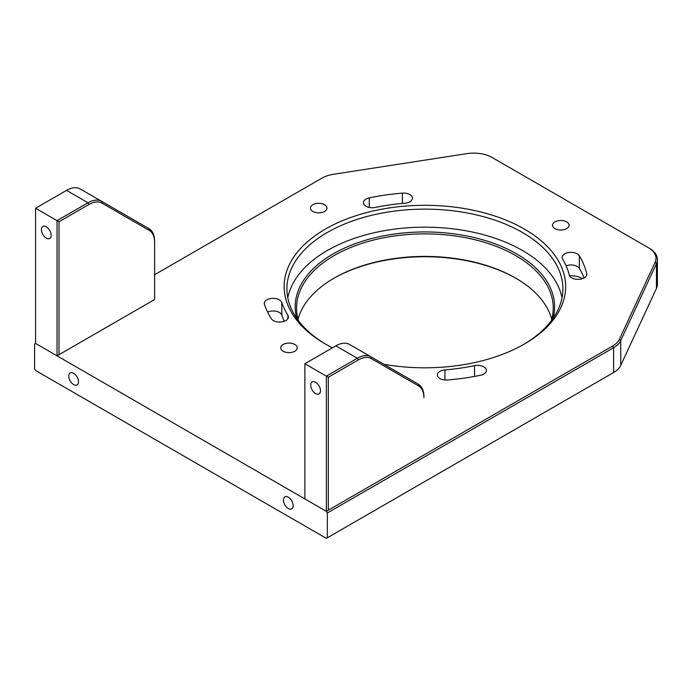 <?xml version="1.0" encoding="UTF-8"?>
<svg xmlns="http://www.w3.org/2000/svg" width="692" height="692" viewBox="0 0 692 692"><rect width="100%" height="100%" fill="white"/><g stroke="black" fill="none" stroke-linecap="round" stroke-linejoin="round"><path stroke-width="1.04" d="M73.629 384.579A6.903 3.988 -120 0 0 77.08 384.916A6.903 3.988 -120 0 0 78.135 379.389A6.903 3.988 -120 0 0 73.629 373.308A6.903 3.988 -120 0 0 70.177 372.971A6.903 3.988 -120 0 0 69.122 378.498A6.903 3.988 -120 0 0 73.629 384.579M288.296 508.508A6.903 3.988 -120 0 0 291.739 508.854A6.903 3.988 -120 0 0 292.803 503.326A6.903 3.988 -120 0 0 288.296 497.245A6.903 3.988 -120 0 0 284.844 496.899A6.903 3.988 -120 0 0 283.789 502.427A6.903 3.988 -120 0 0 288.296 508.508M404.422 493.292A15.181 8.762 180 0 1 404.405 493.301A15.181 8.762 180 0 1 404.387 493.309L345.862 527.105A15.181 8.762 180 0 1 345.844 527.114M345.879 527.088A15.181 8.762 180 0 1 345.862 527.105L326.347 538.367L35.577 370.497L34.6 368.801L34.6 344.019L35.577 343.448L326.347 511.327L612.628 346.043A26.218 15.137 0 0 0 619.409 339.262L655.125 262.303A26.218 15.137 0 0 0 648.343 247.684L492.22 157.551A26.218 15.137 0 0 0 466.901 153.633L333.613 174.254A26.218 15.137 0 0 0 321.858 178.173L154.619 274.724M324.557 204.702A8.278 4.783 180 0 1 326.979 208.084A8.278 4.783 180 0 1 321.867 212.496A8.278 4.783 180 0 1 312.845 211.458A8.278 4.783 180 0 1 310.423 208.084A8.278 4.783 180 0 1 315.535 203.664A8.278 4.783 180 0 1 324.557 204.702M332.437 347.825A140.753 81.258 180 0 1 325.37 344.019A140.753 81.258 180 0 1 325.37 229.095A140.753 81.258 180 0 1 524.424 229.095A140.753 81.258 180 0 1 524.424 344.01A140.753 81.258 180 0 1 383.922 364.295M523.437 344.581A137.993 79.666 0 0 0 562.89 288.806A137.993 79.666 0 0 0 522.469 232.477A137.993 79.666 0 0 0 372.088 215.203A137.993 79.666 0 0 0 286.903 288.806A137.993 79.666 0 0 0 326.356 344.581M561.999 297.82A137.993 79.666 0 0 0 522.469 250.504A137.993 79.666 0 0 0 379.398 231.621A137.993 79.666 0 0 0 287.794 297.82M553.072 318.311A129.715 74.892 0 0 0 516.613 253.877A129.715 74.892 0 0 0 366.198 240.055A129.715 74.892 0 0 0 296.721 318.311M551.299 320.768A128.331 74.087 0 0 0 553.228 307.966A128.331 74.087 0 0 0 515.644 255.573A128.331 74.087 0 0 0 375.782 239.51A128.331 74.087 0 0 0 296.565 307.966A128.331 74.087 0 0 0 298.494 320.768M551.732 319.228A128.331 74.087 0 0 0 515.644 278.106L515.644 278.106A128.331 74.087 0 0 0 334.149 278.106A128.331 74.087 0 0 0 298.062 319.228M294.827 344.486A8.278 4.783 180 0 1 297.257 347.868A8.278 4.783 180 0 1 292.145 352.28A8.278 4.783 180 0 1 283.123 351.242A8.278 4.783 180 0 1 280.692 347.868A8.278 4.783 180 0 1 285.805 343.448A8.278 4.783 180 0 1 294.827 344.486M566.67 221.864A8.278 4.783 180 0 1 569.101 225.246A8.278 4.783 180 0 1 563.989 229.657A8.278 4.783 180 0 1 554.967 228.628A8.278 4.783 180 0 1 552.536 225.246A8.278 4.783 180 0 1 557.648 220.826A8.278 4.783 180 0 1 566.67 221.864M366.007 206.268A8.832 5.095 180 0 1 363.421 202.661A8.832 5.095 180 0 1 369.243 197.869A163.381 94.328 180 0 1 402.398 193.129A8.832 5.095 180 0 1 412.441 198.18A8.832 5.095 180 0 1 404.829 203.223A145.718 84.13 0 0 0 375.254 207.453A8.832 5.095 180 0 1 366.007 206.268M273.349 320.552A8.832 5.095 180 0 1 271.29 318.683A163.381 94.328 180 0 1 264.474 304.419A8.832 5.095 180 0 1 264.309 303.451A8.832 5.095 180 0 1 272.302 298.373A8.832 5.095 180 0 1 281.817 302.49A145.718 84.13 0 0 0 287.889 315.215A8.832 5.095 180 0 1 288.426 316.953A8.832 5.095 180 0 1 282.967 321.659A8.832 5.095 180 0 1 273.349 320.552M439.939 378.541A8.832 5.095 180 0 1 437.353 374.934A8.832 5.095 180 0 1 444.965 369.883A145.718 84.13 0 0 0 474.539 365.653A8.832 5.095 180 0 1 486.372 370.445A8.832 5.095 180 0 1 480.551 375.237A163.381 94.328 180 0 1 447.395 379.986A8.832 5.095 180 0 1 439.939 378.541M571.73 277.873A8.832 5.095 180 0 1 569.222 274.966A145.718 84.13 0 0 0 562.639 259.111A8.832 5.095 180 0 1 562.163 257.45A8.832 5.095 180 0 1 569.533 252.416A8.832 5.095 180 0 1 579.342 255.789A163.381 94.328 180 0 1 586.721 273.565A8.832 5.095 180 0 1 586.807 274.266A8.832 5.095 180 0 1 581.349 278.98A8.832 5.095 180 0 1 571.73 277.873M569.533 275.762A15.181 8.762 180 0 1 582.37 278.686M566.117 265.815A8.832 5.095 180 0 1 579.342 268.401A163.381 94.328 180 0 1 584.083 277.942M267.614 312.092A8.832 5.095 180 0 1 281.817 315.102A145.718 84.13 0 0 0 284.291 321.27M516.128 278.392A129.715 74.892 0 0 0 333.665 278.392M648.343 247.684L649.321 248.246A27.602 15.933 180 0 1 657.4 259.517A27.602 15.933 180 0 1 656.457 263.635L620.741 340.594A27.602 15.933 180 0 1 613.605 347.739L327.325 513.014L326.347 511.327L326.347 376.128L357.297 358.257A27.602 15.933 -60 0 1 371.094 356.89L418.202 384.095A27.602 15.933 -60 0 1 423.919 396.724L423.919 397.848A26.218 15.137 120 0 0 418.487 385.851L371.379 358.646A26.218 15.137 120 0 0 358.266 359.944L328.302 377.252L328.302 510.203L423.919 454.99L326.347 511.327L304.878 498.932L304.878 363.733L335.828 345.862A27.602 15.933 120 0 1 349.624 344.495L371.094 356.89L349.624 344.495M326.347 538.367L612.628 373.083A26.218 15.137 180 0 1 612.628 373.083L404.405 493.301M612.628 373.083L613.605 372.521A27.602 15.933 0 0 0 620.741 365.376L656.457 288.426A27.602 15.933 0 0 0 657.4 284.3L657.4 259.517M327.325 537.805L327.325 513.014M46.312 238.109A6.903 3.988 -120 0 0 49.755 238.446A6.903 3.988 -120 0 0 50.819 232.919A6.903 3.988 -120 0 0 46.312 226.838A6.903 3.988 -120 0 0 42.861 226.5A6.903 3.988 -120 0 0 41.805 232.028A6.903 3.988 -120 0 0 46.312 238.109M58.993 221.769L58.993 354.719L154.619 299.515L154.619 242.373A26.218 15.137 120 0 0 149.187 230.367L102.07 203.171A26.218 15.137 120 0 0 88.965 204.469L58.993 221.769L57.038 220.644L87.988 202.773A27.602 15.933 -60 0 1 101.785 201.407L148.901 228.611A27.602 15.933 -60 0 1 154.619 241.24L154.619 299.515M57.038 355.844L57.038 220.644L35.577 208.249L35.577 343.448L57.038 355.844L58.993 354.719M80.324 189.011L101.785 201.407L80.324 189.011A27.602 15.933 120 0 0 66.519 190.378L35.577 208.249M154.619 241.24L154.619 242.373M315.613 393.584A6.903 3.988 -120 0 0 319.064 393.93A6.903 3.988 -120 0 0 320.119 388.402A6.903 3.988 -120 0 0 315.613 382.321A6.903 3.988 -120 0 0 312.161 381.975A6.903 3.988 -120 0 0 311.106 387.511A6.903 3.988 -120 0 0 315.613 393.584M328.302 510.203L326.347 511.327M328.302 377.252L304.878 363.733M423.919 396.724L423.919 397.848M369.243 197.869L369.243 207.453M444.965 369.883L444.965 379.986M579.342 255.789L579.342 268.401M586.721 273.565L586.721 274.966M474.539 365.653L474.539 376.422M287.889 315.215L287.889 318.683M281.817 302.49L281.817 315.102M402.398 193.129L402.398 203.431M613.605 372.521L613.605 347.739L612.628 346.043M620.741 365.376L620.741 340.594L619.409 339.262M656.457 288.426L656.457 263.635L655.125 262.303M88.965 204.469L87.988 202.773L66.519 190.378M102.07 203.171L101.785 201.407M148.901 228.611L149.187 230.367M358.266 359.944L357.297 358.257L335.828 345.862M371.379 358.646L371.094 356.89M418.202 384.095L418.487 385.851"/></g></svg>
